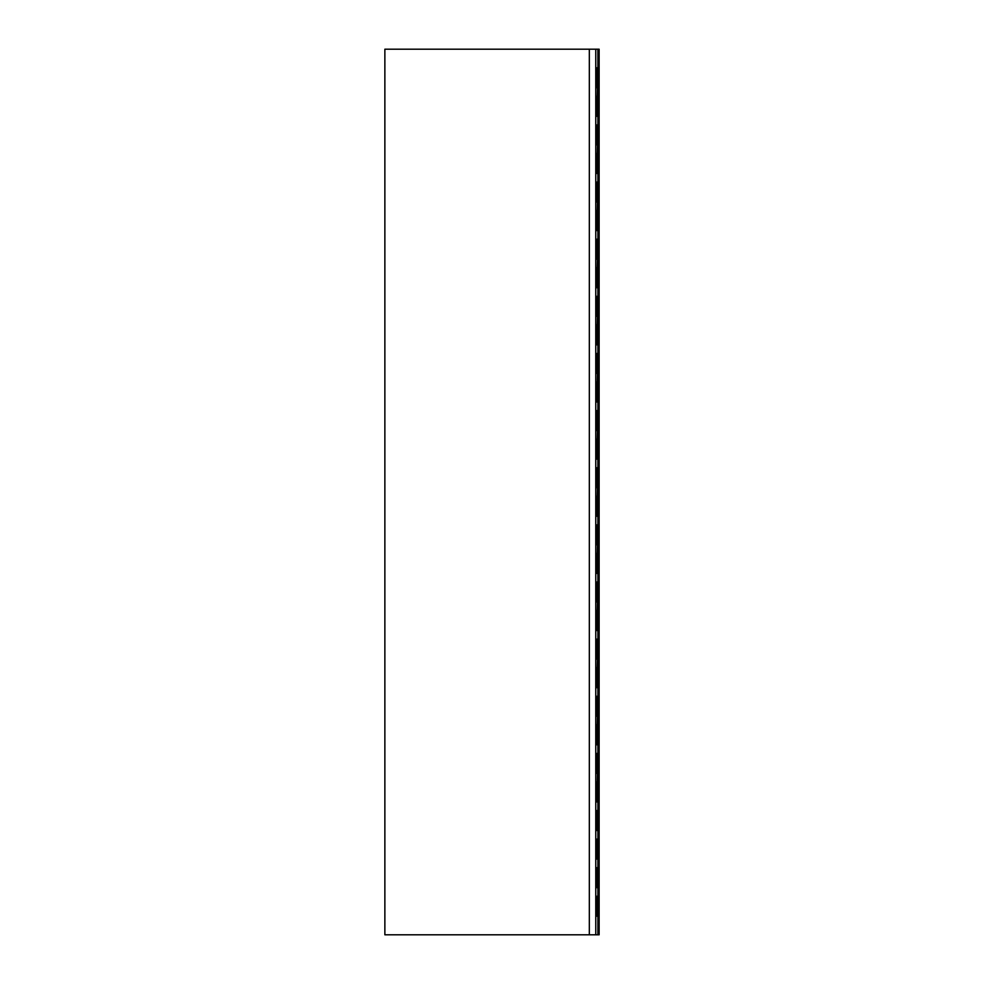 <?xml version="1.0" encoding="UTF-8"?>
<svg xmlns="http://www.w3.org/2000/svg" width="984" height="984" viewBox="0 0 984 984"><rect width="100%" height="100%" fill="white"/><g stroke="black" fill="none" stroke-linecap="round" stroke-linejoin="round"><path stroke-width="1.48" d="M597.903 896.239L597.903 916.227L596.907 916.227L596.907 896.239L597.903 896.239L597.903 887.666L597.903 896.239L596.907 896.239L596.907 916.227L597.903 916.227L597.903 934.8L599.133 934.8L599.133 49.2L595.763 49.2L595.763 934.8L597.903 934.8L597.903 896.239M597.903 67.773L597.903 87.76L596.907 87.76L596.907 67.773L597.903 67.773L597.903 49.2L597.903 67.773L596.907 67.773L596.907 87.76L597.903 87.76L597.903 116.333L596.907 116.333L597.903 67.773M597.903 124.906L597.903 144.906L596.907 144.906L596.907 124.906L597.903 124.906L597.903 116.333L597.903 124.906L596.907 124.906L596.907 144.906L597.903 144.906L597.903 173.467L596.907 173.467L597.903 124.906M597.903 182.04L597.903 202.04L596.907 202.04L596.907 182.04L597.903 182.04L597.903 173.467L597.903 182.04L596.907 182.04L596.907 202.04L597.903 202.04L597.903 230.6L596.907 230.6L597.903 182.04M597.903 239.173L597.903 259.173L596.907 259.173L596.907 239.173L597.903 239.173L597.903 230.6L597.903 239.173L596.907 239.173L596.907 259.173L597.903 259.173L597.903 287.746L596.907 287.746L597.903 239.173M597.903 296.307L597.903 316.307L596.907 316.307L596.907 296.307L597.903 296.307L597.903 287.746L597.903 296.307L596.907 296.307L596.907 316.307L597.903 316.307L597.903 344.88L596.907 344.88L597.903 296.307M597.903 353.441L597.903 373.44L596.907 373.44L596.907 353.441L597.903 353.441L597.903 344.88L597.903 353.441L596.907 353.441L596.907 373.44L597.903 373.44L597.903 402.013L596.907 402.013L597.903 353.441M597.903 410.586L597.903 430.574L596.907 430.574L596.907 410.586L597.903 410.586L597.903 402.013L597.903 410.586L596.907 410.586L596.907 430.574L597.903 430.574L597.903 459.147L596.907 459.147L597.903 410.586M597.903 467.72L597.903 487.72L596.907 487.72L596.907 467.72L597.903 467.72L597.903 459.147L597.903 467.72L596.907 467.72L596.907 487.72L597.903 487.72L597.903 516.28L596.907 516.28L597.903 467.72M597.903 524.853L597.903 544.853L596.907 544.853L596.907 524.853L597.903 524.853L597.903 516.28L597.903 524.853L596.907 524.853L596.907 544.853L597.903 544.853L597.903 573.414L596.907 573.414L597.903 524.853M597.903 581.987L597.903 601.987L596.907 601.987L596.907 581.987L597.903 581.987L597.903 573.414L597.903 581.987L596.907 581.987L596.907 601.987L597.903 601.987L597.903 630.559L596.907 630.559L597.903 581.987M597.903 639.12L597.903 659.12L596.907 659.12L596.907 639.12L597.903 639.12L597.903 630.559L597.903 639.12L596.907 639.12L596.907 659.12L597.903 659.12L597.903 687.693L596.907 687.693L597.903 639.12M597.903 696.254L597.903 716.254L596.907 716.254L596.907 696.254L597.903 696.254L597.903 687.693L597.903 696.254L596.907 696.254L596.907 716.254L597.903 716.254L597.903 744.826L596.907 744.826L597.903 696.254M597.903 753.4L597.903 773.387L596.907 773.387L596.907 753.4L597.903 753.4L597.903 744.826L597.903 753.4L596.907 753.4L596.907 773.387L597.903 773.387L597.903 887.666L596.907 887.666L596.907 867.667L597.903 867.667L597.903 859.094L596.907 859.094L596.907 839.094L597.903 839.094L597.903 830.533L596.907 830.533L596.907 810.533L597.903 810.533L597.903 801.96L596.907 801.96L597.903 753.4M589.33 49.2L384.867 49.2L384.867 934.8L595.763 934.8L595.763 49.2L589.33 49.2L599.133 49.2L599.133 934.8L384.867 934.8L384.867 49.2L589.33 49.2L589.33 934.8L589.33 49.2M597.903 96.334L596.907 96.334L596.907 116.333L597.903 116.333L597.903 96.334M597.903 153.467L596.907 153.467L596.907 173.467L597.903 173.467L597.903 153.467M597.903 210.613L596.907 210.613L596.907 230.6L597.903 230.6L597.903 210.613M597.903 267.746L596.907 267.746L596.907 287.746L597.903 287.746L597.903 267.746M597.903 324.88L596.907 324.88L596.907 344.88L597.903 344.88L597.903 324.88M597.903 382.013L596.907 382.013L596.907 402.013L597.903 402.013L597.903 382.013M597.903 439.147L596.907 439.147L596.907 459.147L597.903 459.147L597.903 439.147M597.903 496.28L596.907 496.28L596.907 516.28L597.903 516.28L597.903 496.28M597.903 553.426L596.907 553.426L596.907 573.414L597.903 573.414L597.903 553.426M597.903 610.56L596.907 610.56L596.907 630.559L597.903 630.559L597.903 610.56M597.903 667.693L596.907 667.693L596.907 687.693L597.903 687.693L597.903 667.693M597.903 724.827L596.907 724.827L596.907 744.826L597.903 744.826L597.903 724.827M597.903 781.96L596.907 781.96L596.907 801.96L597.903 801.96L597.903 781.96M597.903 810.533L596.907 810.533L596.907 830.533L597.903 830.533L597.903 810.533M597.903 839.094L596.907 839.094L596.907 859.094L597.903 859.094L597.903 839.094M597.903 867.667L596.907 867.667L596.907 887.666L597.903 887.666L597.903 867.667"/></g></svg>
